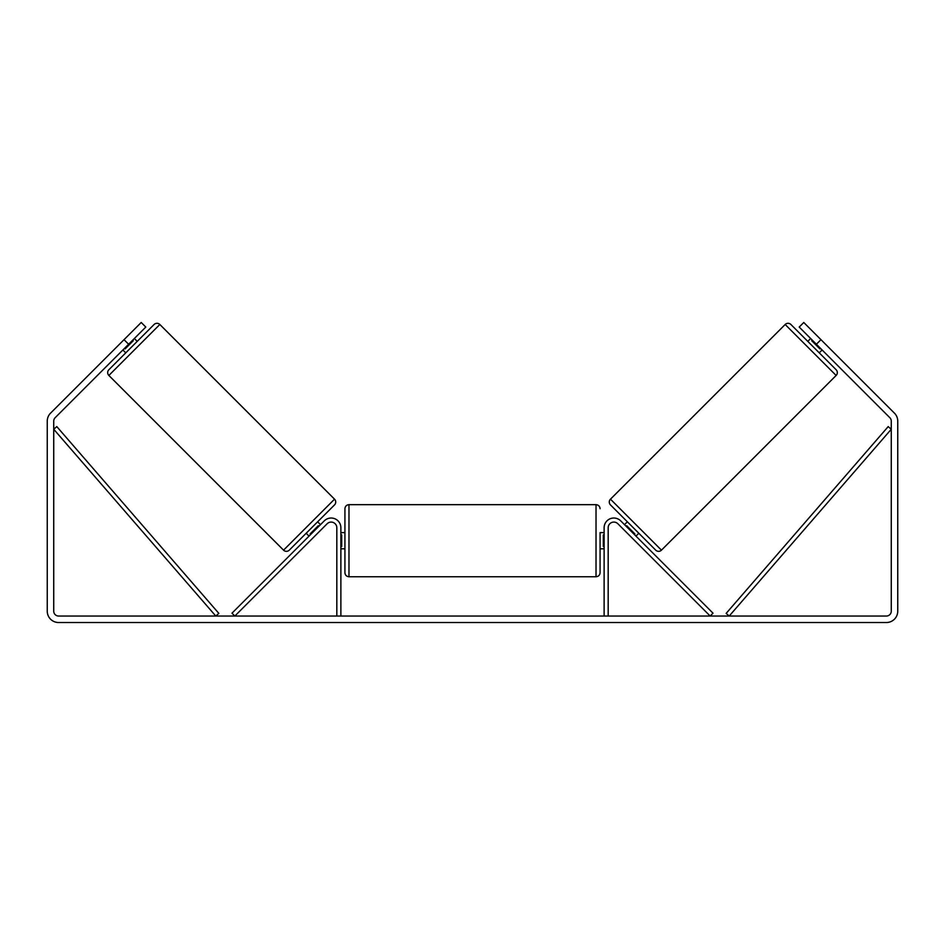 <?xml version="1.0" encoding="UTF-8"?>
<svg xmlns="http://www.w3.org/2000/svg" width="945" height="945" viewBox="0 0 945 945"><rect width="100%" height="100%" fill="white"/><g stroke="black" fill="none" stroke-linecap="round" stroke-linejoin="round"><path stroke-width="1.42" d="M340.873 616.034L340.873 527.747A9.722 9.722 0 0 0 324.277 520.872L231.986 613.175L234.844 616.034L327.147 523.743A5.67 5.67 0 0 1 336.822 527.747L336.822 616.034M608.178 616.034L608.178 527.747A5.67 5.67 0 0 1 617.853 523.743L710.156 616.034L713.014 613.175L620.723 520.872A9.722 9.722 0 0 0 604.127 527.747L604.127 616.034M785.165 324.489A4.052 4.052 0 0 1 790.894 324.489L836.136 369.731A4.052 4.052 0 0 1 836.136 375.46L661.453 550.155A4.052 4.052 0 0 1 655.724 550.155L610.47 504.902A4.052 4.052 0 0 1 610.47 499.173L785.165 324.489L836.136 375.46M807.786 341.381L810.656 338.523M819.244 352.839L822.103 349.969M624.503 524.664L627.374 521.805M635.961 536.122L638.832 533.252M626.145 526.306L626.712 525.727L634.898 533.913L634.331 534.48M812.287 340.153L811.72 340.732L819.894 348.906L820.473 348.339M128.614 344.252L124.031 339.668L141.218 322.481L145.802 327.064L55.153 417.714A4.855 4.855 0 0 0 53.735 421.151L53.735 611.179A4.855 4.855 0 0 0 58.59 616.034L886.41 616.034A4.855 4.855 0 0 0 891.265 611.179L891.265 421.151A4.855 4.855 0 0 0 889.847 417.714L799.198 327.064L803.782 322.481L820.969 339.668L816.385 344.252M124.031 339.668L50.569 413.13A11.34 11.34 0 0 0 47.25 421.151L47.25 611.179A11.34 11.34 0 0 0 58.59 622.519L886.41 622.519A11.34 11.34 0 0 0 897.75 611.179L897.75 421.151A11.34 11.34 0 0 0 894.431 413.13L820.969 339.668M159.835 324.489A4.052 4.052 0 0 0 154.106 324.489L108.864 369.731A4.052 4.052 0 0 0 108.864 375.46L283.547 550.155A4.052 4.052 0 0 0 289.276 550.155L334.53 504.902A4.052 4.052 0 0 0 334.53 499.173L159.835 324.489L108.864 375.46M137.214 341.381L134.344 338.523M132.713 340.153L133.28 340.732L125.106 348.906L124.527 348.339M125.756 352.839L122.897 349.969M320.497 524.664L317.626 521.805M309.039 536.122L306.168 533.252M318.855 526.306L318.288 525.727L310.102 533.913L310.669 534.48M344.925 540.705L344.925 508.717C345.161 506.248 346.52 504.902 348.977 504.665L348.977 576.757C346.52 576.509 345.161 575.162 344.925 572.705L344.925 540.705M604.127 532.614L600.075 532.614L600.075 572.705L600.075 548.809L604.127 548.809M340.873 534.929L341.688 534.929L341.688 546.493L340.873 546.493M604.127 546.493L603.312 546.493L603.312 534.929L604.127 534.929M53.735 429.254L215.779 616.034L218.838 613.388L56.794 426.597L53.735 429.254M891.265 429.254L729.221 616.034L726.162 613.388L888.205 426.597L891.265 429.254M661.453 550.155L610.47 499.173M283.547 550.155L334.53 499.173M348.977 576.757L596.023 576.757L596.023 504.665C598.48 504.902 599.839 506.248 600.075 508.717M596.023 504.665L348.977 504.665M344.925 532.614L340.873 532.614M344.925 548.809L340.873 548.809M596.023 576.757C598.48 576.509 599.839 575.162 600.075 572.705"/></g></svg>
